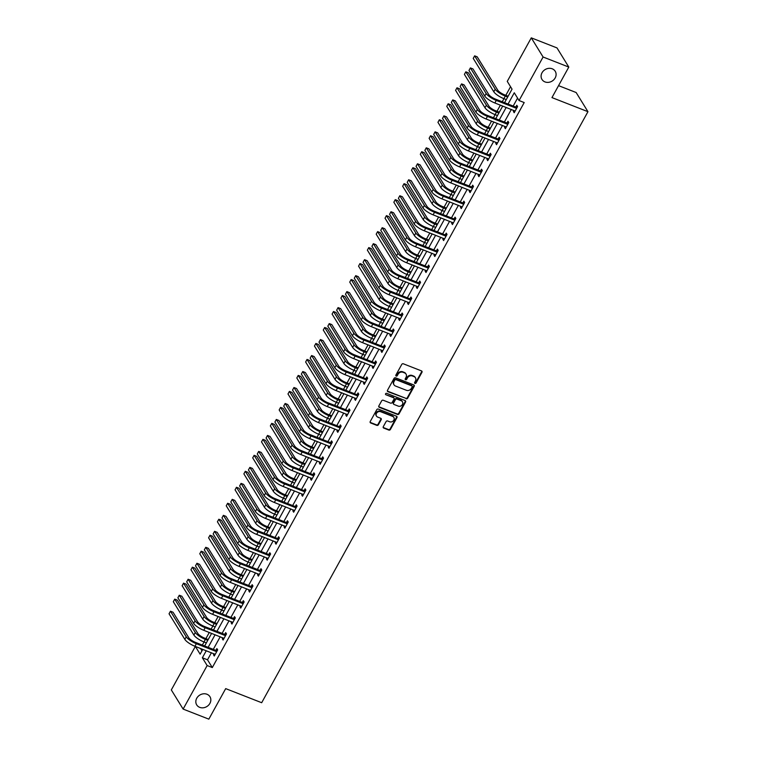 <?xml version="1.0" encoding="UTF-8"?>
<svg xmlns="http://www.w3.org/2000/svg" width="757" height="757" viewBox="0 0 757 757"><rect width="100%" height="100%" fill="white"/><g stroke="black" fill="none" stroke-linecap="round" stroke-linejoin="round"><path stroke-width="1.14" d="M414.968 383.411A0.833 0.719 148.3 0 0 416.066 382.985L421.961 372.302A1.192 1.031 148.3 0 0 421.507 370.902L403.339 363.795A1.192 1.031 148.3 0 0 401.768 364.401L395.873 375.084A0.833 0.719 148.3 0 0 397.283 375.633L398.05 374.251A3.823 3.312 148.3 0 1 403.055 372.302L404.569 372.898A3.823 3.312 148.3 0 1 406.045 374.109A3.823 3.312 148.3 0 1 406.026 377.374L405.26 378.755A0.833 0.719 148.3 0 0 405.582 379.74A0.833 0.719 148.3 0 0 406.679 379.314L407.436 377.932A3.823 3.312 148.3 0 1 412.442 375.974L413.956 376.57A3.823 3.312 148.3 0 1 415.432 377.781A3.823 3.312 148.3 0 1 415.413 381.055L414.647 382.436A0.833 0.719 148.3 0 0 414.968 383.411M414.552 382.853A0.833 0.719 148.3 0 0 415.744 382.465L421.64 371.791A1.192 1.031 148.3 0 0 421.763 371.053M395.779 375.5A0.833 0.719 148.3 0 0 396.971 375.122L397.728 373.74L398.05 374.251M405.165 379.172A0.833 0.719 148.3 0 0 406.358 378.793L407.115 377.412L407.436 377.932M206.945 694.245A7.788 6.737 148.3 0 0 198.05 696.468A7.788 6.737 148.3 0 0 196.706 704.89A7.788 6.737 148.3 0 0 199.716 707.36A7.788 6.737 148.3 0 0 208.61 705.136A7.788 6.737 148.3 0 0 209.954 696.714A7.788 6.737 148.3 0 0 206.945 694.245M552.213 68.792A7.788 6.737 148.3 0 0 543.318 71.016A7.788 6.737 148.3 0 0 541.974 79.438A7.788 6.737 148.3 0 0 544.974 81.907A7.788 6.737 148.3 0 0 553.878 79.693A7.788 6.737 148.3 0 0 555.222 71.272A7.788 6.737 148.3 0 0 552.213 68.792M383.288 426.674A1.192 1.031 148.3 0 0 383.742 428.074L388.843 430.071A1.192 1.031 148.3 0 0 390.404 429.465L396.952 417.599A1.192 1.031 148.3 0 0 396.498 416.199L378.33 409.083A1.192 1.031 148.3 0 0 376.768 409.698L370.22 421.564A1.192 1.031 148.3 0 0 370.675 422.964L376.825 425.368A1.192 1.031 148.3 0 0 378.396 424.762L381.197 419.681A1.192 1.031 148.3 0 0 380.743 418.28L377.686 417.088A3.189 2.763 148.3 0 1 380.657 411.713L392.618 416.388A3.189 2.763 148.3 0 1 389.647 421.772L387.66 420.987A1.192 1.031 148.3 0 0 386.089 421.602L383.288 426.674M504.569 102.678L512.044 89.146L507.256 81.387L531.282 37.85L557.001 47.918L568.8 67.07L551.957 97.596L587.952 111.686L261.676 702.714L225.69 688.624L208.837 719.15L183.128 709.082L171.319 689.93L195.334 646.431M568.8 67.07L543.091 57.002L519.065 100.539L514.277 92.77L508.051 104.05M211.421 652.723L207.513 659.801L212.301 667.56L524.204 102.555L519.065 100.539M212.301 667.56L207.153 665.554L183.128 709.082M406.102 398.807A1.192 1.031 148.3 0 0 407.663 398.191L414.221 386.325A1.192 1.031 148.3 0 0 413.767 384.925L395.589 377.819A1.192 1.031 148.3 0 0 394.028 378.424L387.48 390.29A1.192 1.031 148.3 0 0 387.934 391.691L405.78 398.286A1.192 1.031 148.3 0 0 407.351 397.68L413.899 385.815A1.192 1.031 148.3 0 0 414.022 385.076M405.591 401.967L399.034 413.833A1.192 1.031 148.3 0 1 397.472 414.439L379.304 407.323A1.192 1.031 148.3 0 1 378.85 405.922L381.651 400.85A1.192 1.031 148.3 0 1 383.212 400.235L390.584 403.121A1.192 1.031 148.3 0 0 392.145 402.516L394.009 399.147A1.192 1.031 148.3 0 0 393.555 397.747L385.881 394.738A0.833 0.719 148.3 0 1 386.657 393.337L405.127 400.567A1.192 1.031 148.3 0 1 405.591 401.967L405.269 401.447L398.721 413.313L399.034 413.833M587.952 111.686L576.143 92.524L558.552 85.645M517.57 98.126L513.189 106.056M511.335 109.424L504.37 122.038M502.516 125.407L495.551 138.02M493.687 141.389L486.732 153.993M484.868 157.361L477.913 169.975M476.049 173.344L469.085 185.957M467.23 189.326L460.265 201.93M458.411 205.298L451.446 217.912M449.582 221.281L442.627 233.894M440.763 237.263L433.799 249.876M431.944 253.245L424.98 265.849M423.125 269.218L416.161 281.831M414.306 285.2L407.342 297.813M405.478 301.182L398.523 313.786M396.659 317.155L389.694 329.768M387.839 333.137L380.875 345.75M379.02 349.119L372.056 361.732M370.192 365.101L363.237 377.705M361.373 381.074L354.418 393.687M352.554 397.056L345.589 409.669M343.735 413.038L336.77 425.642M334.916 429.011L327.951 441.624M326.087 444.993L319.132 457.607M317.268 460.975L310.304 473.589M308.449 476.948L301.485 489.561M299.63 492.93L292.666 505.544M290.811 508.912L283.847 521.526M281.983 524.894L275.028 537.498M273.163 540.867L266.199 553.481M264.344 556.849L257.38 569.463M255.525 572.831L248.561 585.435M246.697 588.804L239.742 601.418M237.878 604.786L230.913 617.4M229.059 620.768L222.094 633.382M220.24 636.751L213.275 649.355M513.946 110.446L513.397 111.43L514.202 112.727L517.589 106.586L516.794 105.289L515.877 106.955M505.127 126.428L504.578 127.413L505.383 128.709L508.77 122.558L507.975 121.271L507.058 122.927M496.299 142.411L495.759 143.395L496.554 144.691L499.951 138.54L499.156 137.244L498.238 138.91M487.48 158.383L486.94 159.367L487.735 160.664L491.132 154.523L490.328 153.226L489.41 154.892M478.661 174.365L478.121 175.35L478.916 176.646L482.304 170.495L481.509 169.208L480.591 170.864M469.842 190.348L469.293 191.332L470.097 192.628L473.485 186.477L472.69 185.181L471.772 186.847M461.022 206.32L460.474 207.314L461.268 208.601L464.666 202.46L463.871 201.163L462.953 202.829M452.194 222.303L451.655 223.287L452.449 224.583L455.846 218.442L455.042 217.145L454.124 218.801M443.375 238.285L442.836 239.269L443.63 240.565L447.027 234.415L446.223 233.118L445.305 234.784M434.556 254.267L434.007 255.251L434.811 256.538L438.199 250.397L437.404 249.1L436.486 250.766M425.737 270.24L425.188 271.224L425.992 272.52L429.38 266.379L428.585 265.082L427.667 266.748M416.918 286.222L416.369 287.206L417.164 288.502L420.561 282.352L419.766 281.065L418.848 282.721M408.089 302.204L407.55 303.188L408.345 304.484L411.742 298.334L410.937 297.037L410.02 298.703M399.27 318.177L398.731 319.17L399.526 320.457L402.913 314.316L402.118 313.02L401.201 314.685M390.451 334.159L389.902 335.143L390.707 336.439L394.094 330.298L393.299 329.002L392.381 330.658M381.632 350.141L381.083 351.125L381.878 352.421L385.275 346.271L384.48 344.974L383.562 346.64M372.804 366.123L372.264 367.107L373.059 368.394L376.456 362.253L375.661 360.957L374.743 362.622M363.985 382.096L363.445 383.08L364.24 384.376L367.637 378.235L366.833 376.939L365.915 378.604M355.165 398.078L354.626 399.062L355.421 400.358L358.809 394.208L358.014 392.921L357.096 394.577M346.346 414.06L345.798 415.044L346.602 416.341L349.989 410.19L349.195 408.894L348.277 410.559M337.527 430.033L336.979 431.017L337.773 432.313L341.17 426.172L340.376 424.876L339.458 426.541M328.699 446.015L328.16 446.999L328.954 448.295L332.351 442.145L331.547 440.858L330.629 442.514M319.88 461.997L319.34 462.981L320.135 464.278L323.532 458.127L322.728 456.831L321.81 458.496M311.061 477.979L310.512 478.963L311.316 480.25L314.704 474.109L313.909 472.813L312.991 474.478M302.242 493.952L301.693 494.936L302.497 496.232L305.885 490.091L305.09 488.795L304.172 490.46M293.413 509.934L292.874 510.918L293.669 512.215L297.066 506.064L296.271 504.777L295.353 506.433M284.594 525.916L284.055 526.9L284.85 528.197L288.247 522.046L287.442 520.75L286.525 522.415M275.775 541.889L275.236 542.873L276.031 544.169L279.418 538.028L278.623 536.732L277.705 538.397M266.956 557.871L266.407 558.855L267.212 560.152L270.599 554.001L269.804 552.714L268.886 554.37M258.137 573.853L257.588 574.837L258.383 576.134L261.78 569.983L260.985 568.687L260.067 570.352M249.308 589.826L248.769 590.82L249.564 592.106L252.961 585.965L252.157 584.669L251.239 586.334M240.489 605.808L239.95 606.792L240.745 608.089L244.142 601.947L243.338 600.651L242.42 602.307M231.67 621.79L231.122 622.774L231.926 624.071L235.313 617.92L234.519 616.624L233.601 618.289M222.851 637.773L222.303 638.757L223.107 640.043L226.494 633.902L225.7 632.606L224.782 634.271M214.032 653.745L213.483 654.729L214.278 656.026L217.675 649.885L216.88 648.588L215.963 650.254M510.549 86.733L505.818 95.316M503.954 98.684L502.251 101.779M500.386 105.147L496.999 111.298M495.135 114.667L493.432 117.751M491.567 121.12L488.17 127.271M486.316 130.639L484.612 133.734M482.748 137.102L479.351 143.253M477.497 146.621L475.784 149.716M473.929 153.084L470.532 159.235M468.668 162.604L466.965 165.688M465.11 169.057L461.713 175.208M459.849 178.576L458.146 181.671M456.282 185.039L452.885 191.19M451.03 194.558L449.327 197.653M447.463 201.021L444.066 207.172M442.211 210.541L440.498 213.635M438.644 216.994L435.247 223.154M433.392 226.523L431.679 229.608M429.825 232.976L426.428 239.127M424.563 242.495L422.86 245.59M421.006 248.958L417.609 255.109M415.744 258.478L414.041 261.572M412.177 264.941L408.78 271.091M406.925 274.46L405.222 277.545M403.358 280.913L399.961 287.064M398.106 290.433L396.394 293.527M394.539 296.895L391.142 303.046M389.278 306.415L387.575 309.509M385.72 312.878L382.323 319.028M380.459 322.397L378.755 325.482M376.891 328.85L373.504 335.01M371.64 338.379L369.936 341.464M368.072 344.832L364.675 350.983M362.821 354.352L361.108 357.446M359.253 360.815L355.856 366.965M354.002 370.334L352.289 373.428M350.434 376.797L347.037 382.947M345.173 386.316L343.47 389.401M341.615 392.769L338.218 398.92M336.354 402.289L334.651 405.383M332.787 408.752L329.39 414.902M327.535 418.271L325.832 421.365M323.968 424.734L320.571 430.884M318.716 434.253L317.003 437.338M315.149 440.706L311.752 446.867M309.897 450.226L308.184 453.32M306.33 456.689L302.932 462.839M301.068 466.208L299.365 469.302M297.501 472.671L294.113 478.821M292.249 482.19L290.546 485.284M288.682 488.653L285.285 494.804M283.43 498.172L281.727 501.257M279.863 504.626L276.466 510.776M274.611 514.145L272.899 517.239M271.044 520.608L267.647 526.758M265.783 530.127L264.079 533.221M262.225 536.59L258.828 542.741M256.964 546.109L255.26 549.194M253.396 552.563L249.999 558.713M248.145 562.082L246.441 565.176M244.577 568.545L241.18 574.695M239.326 578.064L237.613 581.158M235.758 584.527L232.361 590.678M230.507 594.046L228.794 597.141M226.939 600.5L223.542 606.66M221.678 610.028L219.975 613.113M218.12 616.482L214.723 622.633M212.859 626.001L211.156 629.095M209.292 632.464L205.895 638.615M204.04 641.983L202.337 645.078M200.52 648.465L201.977 650.821M531.282 37.85L543.091 57.002M195.382 646.45L200.132 654.162L202.791 649.355M204.655 645.986L211.61 633.372M213.474 630.004L220.438 617.39M222.293 614.022L229.257 601.408M231.112 598.039L238.077 585.435M239.941 582.067L246.896 569.453M248.76 566.085L255.715 553.471M257.579 550.102L264.543 537.498M266.398 534.13L273.362 521.516M275.217 518.148L282.181 505.534M284.045 502.165L291 489.552M292.864 486.183L299.829 473.579M301.683 470.211L308.648 457.597M310.502 454.228L317.467 441.615M319.322 438.246L326.286 425.642M328.15 422.274L335.105 409.66M336.969 406.291L343.933 393.678M345.788 390.309L352.753 377.696M354.607 374.337L361.572 361.723M363.436 358.354L370.391 345.741M372.255 342.372L379.21 329.759M381.074 326.39L388.038 313.786M389.893 310.417L396.857 297.804M398.712 294.435L405.676 281.822M407.54 278.453L414.495 265.849M416.359 262.48L423.324 249.867M425.179 246.498L432.143 233.885M433.998 230.516L440.962 217.902M442.826 214.534L449.781 201.93M451.645 198.561L458.6 185.948M460.464 182.579L467.429 169.965M469.283 166.597L476.248 153.993M478.102 150.624L485.067 138.011M486.931 134.642L493.886 122.028M495.75 118.66L502.714 106.046M206.273 650.717L202.365 657.786L207.153 665.554M506.196 107.409L499.232 120.022M497.368 123.391L490.413 136.005M488.549 139.373L481.584 151.987M479.73 155.355L472.765 167.959M470.911 171.328L463.946 183.942M462.082 187.31L455.127 199.924M453.263 203.292L446.299 215.896M444.444 219.265L437.48 231.879M435.625 235.247L428.661 247.861M426.806 251.229L419.842 263.843M417.978 267.212L411.023 279.816M409.159 283.184L402.194 295.798M400.339 299.166L393.375 311.78M391.52 315.149L384.556 327.753M382.692 331.121L375.737 343.735M373.873 347.103L366.918 359.717M365.054 363.086L358.089 375.699M356.235 379.068L349.27 391.672M347.416 395.04L340.451 407.654M338.587 411.023L331.632 423.636M329.768 427.005L322.804 439.609M320.949 442.977L313.985 455.591M312.13 458.96L305.166 471.573M303.311 474.942L296.347 487.555M294.482 490.914L287.528 503.528M285.663 506.897L278.699 519.51M276.844 522.879L269.88 535.492M268.025 538.861L261.061 551.465M259.197 554.834L252.242 567.447M250.378 570.816L243.413 583.429M241.559 586.798L234.594 599.402M232.74 602.771L225.775 615.384M223.921 618.753L216.956 631.366M215.092 634.735L208.137 647.349M207.513 659.801L202.365 657.786M513.397 111.43L514.646 111.922M504.578 127.413L505.827 127.895M495.759 143.395L496.999 143.877M486.94 159.367L488.18 159.859M478.121 175.35L479.361 175.842M469.293 191.332L470.542 191.814M460.474 207.314L461.723 207.797M451.655 223.287L452.894 223.779M442.836 239.269L444.075 239.751M434.007 255.251L435.256 255.734M425.188 271.224L426.437 271.716M416.369 287.206L417.609 287.698M407.55 303.188L408.789 303.671M398.731 319.17L399.97 319.653M389.902 335.143L391.151 335.635M381.083 351.125L382.332 351.608M372.264 367.107L373.504 367.59M363.445 383.08L364.685 383.572M354.626 399.062L355.866 399.554M345.798 415.044L347.047 415.527M336.979 431.017L338.228 431.509M328.16 446.999L329.399 447.491M319.34 462.981L320.58 463.464M310.512 478.963L311.761 479.446M301.693 494.936L302.942 495.428M292.874 510.918L294.113 511.401M284.055 526.9L285.294 527.383M275.236 542.873L276.475 543.365M266.407 558.855L267.656 559.347M257.588 574.837L258.837 575.32M248.769 590.82L250.009 591.302M239.95 606.792L241.19 607.284M231.122 622.774L232.371 623.257M222.303 638.757L223.552 639.239M213.483 654.729L214.723 655.221M415.262 377.535A3.823 3.312 148.3 0 0 415.12 377.26A3.823 3.312 148.3 0 0 413.644 376.049L413.956 376.57M407.115 377.412A3.823 3.312 148.3 0 1 412.13 375.463L413.644 376.049M405.875 373.854A3.823 3.312 148.3 0 0 405.724 373.589A3.823 3.312 148.3 0 0 404.247 372.378L404.569 372.898M397.728 373.74A3.823 3.312 148.3 0 1 402.733 371.782L404.247 372.378M387.357 391.028A1.192 1.031 148.3 0 0 387.612 391.17L405.78 398.286M412.196 386.884A0.833 0.719 148.3 0 0 411.874 385.9L395.93 379.654A0.833 0.719 148.3 0 0 394.832 380.09L394.028 381.547A3.823 3.312 148.3 0 0 394 384.811A3.823 3.312 148.3 0 0 395.476 386.023L406.386 390.29A3.823 3.312 148.3 0 0 411.392 388.341L412.196 386.884M411.969 385.947A0.833 0.719 148.3 0 0 411.553 385.389L411.874 385.9M393.858 384.547A3.823 3.312 148.3 0 1 393.687 384.301A3.823 3.312 148.3 0 1 393.706 381.026L394.511 379.569A0.833 0.719 148.3 0 1 395.608 379.143L411.553 385.389M378.727 406.66A1.192 1.031 148.3 0 0 378.983 406.812L397.151 413.918A1.192 1.031 148.3 0 0 398.721 413.313M393.81 397.889A1.192 1.031 148.3 0 0 393.233 397.226L385.881 394.738M398.229 406.112A3.189 2.763 148.3 0 0 401.201 400.737L396.99 399.09A1.192 1.031 148.3 0 0 395.419 399.696L393.564 403.065A1.192 1.031 148.3 0 0 394.019 404.465L398.229 406.112M402.26 401.503A3.189 2.763 148.3 0 0 400.879 400.216L401.201 400.737M393.441 403.803A1.192 1.031 148.3 0 1 393.243 402.544L395.107 399.176A1.192 1.031 148.3 0 1 396.668 398.57L400.879 400.216M405.269 401.447A1.192 1.031 148.3 0 0 405.392 400.708M393.678 417.154A3.189 2.763 148.3 0 0 392.306 415.877L392.618 416.388M376.314 415.801A3.189 2.763 148.3 0 1 380.336 411.193L392.306 415.877M370.097 422.292A1.192 1.031 148.3 0 0 370.353 422.444L376.513 424.857A1.192 1.031 148.3 0 0 378.074 424.242L380.875 419.17A1.192 1.031 148.3 0 0 380.998 418.432M383.165 427.412A1.192 1.031 148.3 0 0 383.421 427.563L388.521 429.56A1.192 1.031 148.3 0 0 390.092 428.945L396.64 417.079A1.192 1.031 148.3 0 0 396.763 416.35M508.136 96.224L504.512 94.805A6.084 1.656 -151.1 0 1 497.775 90.206L477.213 56.841L474.639 55.838L495.21 89.203A9.122 2.489 28.9 0 0 505.316 96.101L507.692 97.028M474.639 55.838L473.229 58.393L493.791 91.758A9.122 2.489 28.9 0 0 503.897 98.665L506.272 99.593M516.671 108.242L515.479 106.955L495.475 99.12A6.084 1.656 -151.1 0 1 488.738 94.521L472.955 68.925L470.381 67.912L486.164 93.518A9.122 2.489 28.9 0 0 496.27 100.416L516.283 108.251M470.381 67.912L468.971 70.477L484.754 96.073A9.122 2.489 28.9 0 0 494.86 102.98L515.12 111.061M515.479 106.955L517.4 106.936M499.317 112.206L495.693 110.787A6.084 1.656 -151.1 0 1 488.956 106.188L468.394 72.823L465.82 71.811L486.382 105.176A9.122 2.489 28.9 0 0 496.497 112.083L498.872 113.011M465.82 71.811L464.401 74.375L484.972 107.74A9.122 2.489 28.9 0 0 495.078 114.638L497.453 115.575M490.489 128.179L486.874 126.769A6.084 1.656 -151.1 0 1 480.137 122.161L459.565 88.806L457.001 87.793L477.563 121.158A9.122 2.489 28.9 0 0 487.669 128.056L490.044 128.993M457.001 87.793L455.582 90.357L476.153 123.722A9.122 2.489 28.9 0 0 486.259 130.62L488.634 131.548M507.852 124.224L506.66 122.937L486.647 115.102A6.084 1.656 -151.1 0 1 479.91 110.503L464.136 84.898L461.562 83.895L477.345 109.491A9.122 2.489 28.9 0 0 487.451 116.398L507.455 124.224M461.562 83.895L460.152 86.459L475.926 112.055A9.122 2.489 28.9 0 0 486.032 118.953L506.301 127.044M506.66 122.937L508.572 122.918M499.033 140.206L497.841 138.91L477.828 131.084A6.084 1.656 -151.1 0 1 471.091 126.476L455.307 100.88L452.743 99.877L468.517 125.473A9.122 2.489 28.9 0 0 478.632 132.371L498.636 140.206M452.743 99.877L451.323 102.432L467.107 128.037A9.122 2.489 28.9 0 0 477.213 134.935L497.472 143.026M497.841 138.91L499.752 138.9M481.67 144.161L478.055 142.742A6.084 1.656 -151.1 0 1 471.318 138.143L450.746 104.778L448.172 103.775L468.744 137.14A9.122 2.489 28.9 0 0 478.85 144.038L481.225 144.965M448.172 103.775L446.762 106.34L467.334 139.695A9.122 2.489 28.9 0 0 477.44 146.603L479.815 147.53M472.851 160.143L469.236 158.724A6.084 1.656 -151.1 0 1 462.499 154.125L441.927 120.76L439.353 119.757L459.925 153.113A9.122 2.489 28.9 0 0 470.031 160.02L472.406 160.948M439.353 119.757L437.943 122.312L458.505 155.677A9.122 2.489 28.9 0 0 468.621 162.575L470.986 163.512M464.032 176.116L460.407 174.706A6.084 1.656 -151.1 0 1 453.67 170.098L433.108 136.743L430.534 135.73L451.106 169.095A9.122 2.489 28.9 0 0 461.212 176.002L463.587 176.93M430.534 135.73L429.124 138.294L449.686 171.659A9.122 2.489 28.9 0 0 459.792 178.557L462.167 179.485M490.214 156.179L489.022 154.892L469.009 147.057A6.084 1.656 -151.1 0 1 462.272 142.458L446.488 116.862L443.924 115.849L459.698 141.455A9.122 2.489 28.9 0 0 469.804 148.353L489.817 156.188M443.924 115.849L442.504 118.414L458.288 144.01A9.122 2.489 28.9 0 0 468.394 150.917L488.653 159.008M489.022 154.892L490.933 154.873M481.386 172.161L480.193 170.874L460.19 163.039A6.084 1.656 -151.1 0 1 453.452 158.44L437.669 132.844L435.095 131.832L450.879 157.428A9.122 2.489 28.9 0 0 460.985 164.335L480.998 172.17M435.095 131.832L433.685 134.396L449.469 159.992A9.122 2.489 28.9 0 0 459.575 166.89L479.834 174.981M480.193 170.874L482.114 170.855M472.567 188.143L471.374 186.847L451.371 179.021A6.084 1.656 -151.1 0 1 444.633 174.413L428.85 148.817L426.276 147.814L442.06 173.41A9.122 2.489 28.9 0 0 452.166 180.308L472.179 188.143M426.276 147.814L424.866 150.378L440.64 175.974A9.122 2.489 28.9 0 0 450.756 182.872L471.015 190.963M471.374 186.847L473.295 186.837M455.212 192.098L451.588 190.679A6.084 1.656 -151.1 0 1 444.851 186.08L424.289 152.715L421.715 151.712L442.277 185.077A9.122 2.489 28.9 0 0 452.383 191.975L454.758 192.903M421.715 151.712L420.296 154.277L440.867 187.632A9.122 2.489 28.9 0 0 450.973 194.54L453.348 195.467M463.748 204.125L462.555 202.829L442.542 194.994A6.084 1.656 -151.1 0 1 435.805 190.395L420.031 164.799L417.457 163.796L433.241 189.392A9.122 2.489 28.9 0 0 443.347 196.29L463.35 204.125M417.457 163.796L416.047 166.351L431.821 191.947A9.122 2.489 28.9 0 0 441.927 198.854L462.186 206.945M462.555 202.829L464.467 202.81M446.384 208.08L442.769 206.661A6.084 1.656 -151.1 0 1 436.032 202.062L415.461 168.697L412.896 167.694L433.458 201.059A9.122 2.489 28.9 0 0 443.564 207.957L445.939 208.885M412.896 167.694L411.477 170.249L432.048 203.614A9.122 2.489 28.9 0 0 442.154 210.522L444.529 211.449M454.929 220.098L453.736 218.811L433.723 210.976A6.084 1.656 -151.1 0 1 426.986 206.377L411.202 180.781L408.638 179.769L424.412 205.374A9.122 2.489 28.9 0 0 434.518 212.272L454.531 220.107M408.638 179.769L407.219 182.333L423.002 207.929A9.122 2.489 28.9 0 0 433.108 214.837L453.367 222.918M453.736 218.811L455.648 218.792M437.565 224.063L433.95 222.643A6.084 1.656 -151.1 0 1 427.213 218.044L406.641 184.68L404.068 183.667L424.639 217.032A9.122 2.489 28.9 0 0 434.745 223.94L437.12 224.867M404.068 183.667L402.658 186.231L423.229 219.596A9.122 2.489 28.9 0 0 433.335 226.494L435.71 227.422M446.11 236.08L444.917 234.793L424.904 226.958A6.084 1.656 -151.1 0 1 418.167 222.359L402.383 196.754L399.81 195.751L415.593 221.347A9.122 2.489 28.9 0 0 425.699 228.254L445.712 236.08M399.81 195.751L398.4 198.315L414.183 223.911A9.122 2.489 28.9 0 0 424.289 230.809L444.548 238.9M444.917 234.793L446.829 234.774M428.746 240.035L425.131 238.625A6.084 1.656 -151.1 0 1 418.384 234.017L397.822 200.652L395.249 199.649L415.82 233.014A9.122 2.489 28.9 0 0 425.926 239.912L428.301 240.849M395.249 199.649L393.839 202.214L414.401 235.578A9.122 2.489 28.9 0 0 424.507 242.477L426.882 243.404M437.281 252.062L436.089 250.766L416.085 242.94A6.084 1.656 -151.1 0 1 409.348 238.332L393.564 212.736L390.99 211.733L406.774 237.329A9.122 2.489 28.9 0 0 416.88 244.227L436.893 252.062M390.99 211.733L389.581 214.288L405.364 239.893A9.122 2.489 28.9 0 0 415.47 246.791L435.729 254.882M436.089 250.766L438.01 250.747M419.927 256.017L416.303 254.598A6.084 1.656 -151.1 0 1 409.565 249.999L389.003 216.634L386.43 215.631L407.001 248.996A9.122 2.489 28.9 0 0 417.107 255.894L419.482 256.822M386.43 215.631L385.02 218.186L405.582 251.551A9.122 2.489 28.9 0 0 415.688 258.459L418.063 259.386M428.462 268.035L427.27 266.748L407.266 258.913A6.084 1.656 -151.1 0 1 400.519 254.314L384.745 228.718L382.171 227.706L397.955 253.311A9.122 2.489 28.9 0 0 408.061 260.209L428.065 268.044M382.171 227.706L380.762 230.27L396.536 255.866A9.122 2.489 28.9 0 0 406.641 262.774L426.91 270.855M427.27 266.748L429.181 266.729M411.098 272L407.484 270.58A6.084 1.656 -151.1 0 1 400.746 265.981L380.175 232.617L377.611 231.614L398.173 264.969A9.122 2.489 28.9 0 0 408.278 271.877L410.654 272.804M377.611 231.614L376.191 234.168L396.763 267.533A9.122 2.489 28.9 0 0 406.869 274.431L409.244 275.368M419.643 284.017L418.451 282.73L398.437 274.895A6.084 1.656 -151.1 0 1 391.7 270.296L375.926 244.691L373.352 243.688L389.136 269.284A9.122 2.489 28.9 0 0 399.242 276.191L419.246 284.017M373.352 243.688L371.933 246.252L387.716 271.848A9.122 2.489 28.9 0 0 397.822 278.746L418.082 286.837M418.451 282.73L420.362 282.711M402.279 287.972L398.665 286.562A6.084 1.656 -151.1 0 1 391.927 281.954L371.356 248.599L368.782 247.586L389.353 280.951A9.122 2.489 28.9 0 0 399.459 287.849L401.835 288.786M368.782 247.586L367.372 250.151L387.944 283.515A9.122 2.489 28.9 0 0 398.05 290.414L400.425 291.341M410.824 299.999L409.632 298.703L389.618 290.877A6.084 1.656 -151.1 0 1 382.881 286.269L367.098 260.673L364.533 259.67L380.307 285.266A9.122 2.489 28.9 0 0 390.413 292.164L410.426 299.999M364.533 259.67L363.114 262.225L378.897 287.83A9.122 2.489 28.9 0 0 389.003 294.728L409.263 302.819M409.632 298.703L411.543 298.693M393.46 303.954L389.846 302.535A6.084 1.656 -151.1 0 1 383.108 297.936L362.537 264.572L359.963 263.568L380.534 296.933A9.122 2.489 28.9 0 0 390.64 303.831L393.015 304.759M359.963 263.568L358.553 266.133L379.115 299.488A9.122 2.489 28.9 0 0 389.23 306.396L391.606 307.323M401.995 315.981L400.803 314.685L380.799 306.85A6.084 1.656 -151.1 0 1 374.062 302.251L358.279 276.655L355.705 275.652L371.488 301.248A9.122 2.489 28.9 0 0 381.594 308.146L401.607 315.981M355.705 275.652L354.295 278.207L370.078 303.803A9.122 2.489 28.9 0 0 380.184 310.711L400.444 318.801M400.803 314.685L402.724 314.666M384.641 319.937L381.017 318.517A6.084 1.656 -151.1 0 1 374.28 313.918L353.718 280.554L351.144 279.551L371.715 312.915A9.122 2.489 28.9 0 0 381.821 319.814L384.196 320.741M351.144 279.551L349.734 282.106L370.296 315.47A9.122 2.489 28.9 0 0 380.402 322.378L382.777 323.305M393.176 331.954L391.984 330.667L371.98 322.832A6.084 1.656 -151.1 0 1 365.243 318.233L349.46 292.637L346.886 291.625L362.669 317.23A9.122 2.489 28.9 0 0 372.775 324.128L392.788 331.963M346.886 291.625L345.476 294.189L361.25 319.785A9.122 2.489 28.9 0 0 371.365 326.683L391.624 334.774M391.984 330.667L393.905 330.648M375.822 335.919L372.198 334.499A6.084 1.656 -151.1 0 1 365.461 329.901L344.899 296.536L342.325 295.523L362.887 328.888A9.122 2.489 28.9 0 0 373.002 335.796L375.368 336.723M342.325 295.523L340.905 298.088L361.477 331.452A9.122 2.489 28.9 0 0 371.583 338.351L373.958 339.278M384.357 347.936L383.165 346.649L363.152 338.814A6.084 1.656 -151.1 0 1 356.415 334.216L340.641 308.61L338.067 307.607L353.85 333.203A9.122 2.489 28.9 0 0 363.956 340.111L383.96 347.936M338.067 307.607L336.657 310.171L352.431 335.767A9.122 2.489 28.9 0 0 362.537 342.666L382.796 350.756M383.165 346.649L385.076 346.63M366.994 351.891L363.379 350.482A6.084 1.656 -151.1 0 1 356.642 345.873L336.07 312.509L333.506 311.505L354.068 344.87A9.122 2.489 28.9 0 0 364.174 351.768L366.549 352.705M333.506 311.505L332.086 314.07L352.658 347.435A9.122 2.489 28.9 0 0 362.764 354.333L365.139 355.26M375.538 363.918L374.346 362.622L354.333 354.796A6.084 1.656 -151.1 0 1 347.595 350.188L331.812 324.592L329.248 323.589L345.022 349.185A9.122 2.489 28.9 0 0 355.137 356.083L375.141 363.918M329.248 323.589L327.828 326.144L343.612 351.75A9.122 2.489 28.9 0 0 353.718 358.648L373.977 366.738M374.346 362.622L376.257 362.603M358.175 367.874L354.56 366.454A6.084 1.656 -151.1 0 1 347.823 361.855L327.251 328.491L324.677 327.488L345.249 360.852A9.122 2.489 28.9 0 0 355.355 367.751L357.73 368.678M324.677 327.488L323.267 330.043L343.839 363.407A9.122 2.489 28.9 0 0 353.945 370.315L356.32 371.242M366.719 379.891L365.527 378.604L345.514 370.769A6.084 1.656 -151.1 0 1 338.776 366.17L322.993 340.574L320.429 339.562L336.203 365.167A9.122 2.489 28.9 0 0 346.309 372.065L366.322 379.9M320.429 339.562L319.009 342.126L334.793 367.722A9.122 2.489 28.9 0 0 344.899 374.63L365.158 382.711M365.527 378.604L367.438 378.585M349.356 383.856L345.741 382.436A6.084 1.656 -151.1 0 1 339.004 377.838L318.432 344.473L315.858 343.46L336.43 376.825A9.122 2.489 28.9 0 0 346.536 383.733L348.911 384.66M315.858 343.46L314.448 346.025L335.01 379.389A9.122 2.489 28.9 0 0 345.116 386.288L347.491 387.224M357.891 395.873L356.698 394.586L336.695 386.751A6.084 1.656 -151.1 0 1 329.957 382.153L314.174 356.547L311.6 355.544L327.384 381.14A9.122 2.489 28.9 0 0 337.49 388.048L357.503 395.873M311.6 355.544L310.19 358.108L325.974 383.704A9.122 2.489 28.9 0 0 336.08 390.603L356.339 398.693M356.698 394.586L358.619 394.567M340.536 399.828L336.912 398.419A6.084 1.656 -151.1 0 1 330.175 393.81L309.613 360.455L307.039 359.443L327.611 392.807A9.122 2.489 28.9 0 0 337.717 399.705L340.092 400.642M307.039 359.443L305.629 362.007L326.191 395.372A9.122 2.489 28.9 0 0 336.297 402.27L338.672 403.197M349.072 411.855L347.879 410.559L327.876 402.733A6.084 1.656 -151.1 0 1 321.138 398.125L305.355 372.529L302.781 371.526L318.565 397.122A9.122 2.489 28.9 0 0 328.67 404.02L348.674 411.855M302.781 371.526L301.371 374.081L317.145 399.687A9.122 2.489 28.9 0 0 327.251 406.585L347.52 414.675M347.879 410.559L349.791 410.549M331.717 415.811L328.093 414.391A6.084 1.656 -151.1 0 1 321.356 409.792L300.784 376.428L298.22 375.425L318.782 408.789A9.122 2.489 28.9 0 0 328.888 415.688L331.263 416.615M298.22 375.425L296.801 377.989L317.372 411.344A9.122 2.489 28.9 0 0 327.478 418.252L329.853 419.179M340.253 427.828L339.06 426.541L319.047 418.706A6.084 1.656 -151.1 0 1 312.31 414.107L296.536 388.511L293.962 387.508L309.745 413.104A9.122 2.489 28.9 0 0 319.851 420.003L339.855 427.837M293.962 387.508L292.543 390.063L308.326 415.659A9.122 2.489 28.9 0 0 318.432 422.567L338.691 430.657M339.06 426.541L340.972 426.522M322.889 431.793L319.274 430.373A6.084 1.656 -151.1 0 1 312.537 425.775L291.965 392.41L289.401 391.407L309.963 424.762A9.122 2.489 28.9 0 0 320.069 431.67L322.444 432.597M289.401 391.407L287.982 393.962L308.553 427.327A9.122 2.489 28.9 0 0 318.659 434.225L321.034 435.161M331.434 443.81L330.241 442.523L310.228 434.688A6.084 1.656 -151.1 0 1 303.491 430.09L287.707 404.493L285.143 403.481L300.917 429.077A9.122 2.489 28.9 0 0 311.023 435.985L331.036 443.82M285.143 403.481L283.724 406.045L299.507 431.641A9.122 2.489 28.9 0 0 309.613 438.54L329.872 446.63M330.241 442.523L332.153 442.504M314.07 447.766L310.455 446.356A6.084 1.656 -151.1 0 1 303.718 441.757L283.146 408.392L280.573 407.38L301.144 440.744A9.122 2.489 28.9 0 0 311.25 447.652L313.625 448.579M280.573 407.38L279.163 409.944L299.734 443.309A9.122 2.489 28.9 0 0 309.84 450.207L312.215 451.134M322.614 459.792L321.422 458.496L301.409 450.67A6.084 1.656 -151.1 0 1 294.672 446.072L278.888 420.466L276.314 419.463L292.098 445.059A9.122 2.489 28.9 0 0 302.204 451.967L322.217 459.792M276.314 419.463L274.905 422.028L290.688 447.624A9.122 2.489 28.9 0 0 300.794 454.522L321.053 462.612M321.422 458.496L323.334 458.487M305.251 463.748L301.627 462.328A6.084 1.656 -151.1 0 1 294.889 457.73L274.327 424.365L271.754 423.362L292.325 456.726A9.122 2.489 28.9 0 0 302.431 463.625L304.806 464.552M271.754 423.362L270.344 425.926L290.906 459.291A9.122 2.489 28.9 0 0 301.012 466.189L303.387 467.116M313.786 475.775L312.594 474.478L292.59 466.643A6.084 1.656 -151.1 0 1 285.853 462.044L270.069 436.448L267.495 435.445L283.279 461.041A9.122 2.489 28.9 0 0 293.385 467.94L313.398 475.775M267.495 435.445L266.086 438L281.869 463.606A9.122 2.489 28.9 0 0 291.975 470.504L312.234 478.594M312.594 474.478L314.515 474.459M296.432 479.73L292.808 478.31A6.084 1.656 -151.1 0 1 286.07 473.712L265.508 440.347L262.934 439.344L283.497 472.709A9.122 2.489 28.9 0 0 293.612 479.607L295.987 480.534M262.934 439.344L261.515 441.899L282.087 475.264A9.122 2.489 28.9 0 0 292.193 482.171L294.568 483.098M304.967 491.747L303.775 490.46L283.761 482.625A6.084 1.656 -151.1 0 1 277.024 478.027L261.25 452.431L258.676 451.418L274.46 477.024A9.122 2.489 28.9 0 0 284.566 483.922L304.569 491.757M258.676 451.418L257.266 453.982L273.04 479.578A9.122 2.489 28.9 0 0 283.146 486.486L303.415 494.567M303.775 490.46L305.686 490.441M287.603 495.712L283.989 494.293A6.084 1.656 -151.1 0 1 277.251 489.694L256.68 456.329L254.115 455.317L274.677 488.681A9.122 2.489 28.9 0 0 284.783 495.589L287.158 496.516M254.115 455.317L252.696 457.881L273.268 491.246A9.122 2.489 28.9 0 0 283.373 498.144L285.749 499.081M296.148 507.729L294.956 506.442L274.942 498.608A6.084 1.656 -151.1 0 1 268.205 494.009L252.422 468.403L249.857 467.4L265.631 492.996A9.122 2.489 28.9 0 0 275.747 499.904L295.75 507.729M249.857 467.4L248.438 469.965L264.221 495.561A9.122 2.489 28.9 0 0 274.327 502.459L294.587 510.549M294.956 506.442L296.867 506.424M278.784 511.685L275.17 510.275A6.084 1.656 -151.1 0 1 268.432 505.667L247.861 472.311L245.287 471.299L265.858 504.664A9.122 2.489 28.9 0 0 275.964 511.562L278.339 512.498M245.287 471.299L243.877 473.863L264.448 507.228A9.122 2.489 28.9 0 0 274.554 514.126L276.93 515.053M287.329 523.712L286.137 522.415L266.123 514.59A6.084 1.656 -151.1 0 1 259.386 509.981L243.603 484.385L241.038 483.382L256.812 508.978A9.122 2.489 28.9 0 0 266.918 515.877L286.931 523.712M241.038 483.382L239.619 485.937L255.402 511.543A9.122 2.489 28.9 0 0 265.508 518.441L285.767 526.531M286.137 522.415L288.048 522.406M269.965 527.667L266.35 526.247A6.084 1.656 -151.1 0 1 259.613 521.649L239.042 488.284L236.468 487.281L257.039 520.646A9.122 2.489 28.9 0 0 267.145 527.544L269.52 528.471M236.468 487.281L235.058 489.836L255.62 523.201A9.122 2.489 28.9 0 0 265.735 530.108L268.101 531.036M278.5 539.684L277.308 538.397L257.304 530.562A6.084 1.656 -151.1 0 1 250.567 525.964L234.784 500.368L232.21 499.355L247.993 524.961A9.122 2.489 28.9 0 0 258.099 531.859L278.112 539.694M232.21 499.355L230.8 501.919L246.583 527.515A9.122 2.489 28.9 0 0 256.689 534.423L276.948 542.514M277.308 538.397L279.229 538.378M261.146 543.649L257.522 542.23A6.084 1.656 -151.1 0 1 250.785 537.631L230.223 504.266L227.649 503.263L248.22 536.618A9.122 2.489 28.9 0 0 258.326 543.526L260.701 544.453M227.649 503.263L226.239 505.818L246.801 539.183A9.122 2.489 28.9 0 0 256.907 546.081L259.282 547.018M269.681 555.666L268.489 554.379L248.485 546.545A6.084 1.656 -151.1 0 1 241.748 541.946L225.965 516.35L223.391 515.337L239.174 540.933A9.122 2.489 28.9 0 0 249.28 547.841L269.293 555.676M223.391 515.337L221.981 517.902L237.755 543.498A9.122 2.489 28.9 0 0 247.87 550.396L268.129 558.486M268.489 554.379L270.41 554.361M252.327 559.622L248.703 558.212A6.084 1.656 -151.1 0 1 241.966 553.604L221.404 520.248L218.83 519.236L239.392 552.601A9.122 2.489 28.9 0 0 249.498 559.508L251.873 560.435M218.83 519.236L217.41 521.8L237.982 555.165A9.122 2.489 28.9 0 0 248.088 562.063L250.463 562.99M260.862 571.649L259.67 570.352L239.657 562.527A6.084 1.656 -151.1 0 1 232.919 557.918L217.145 532.322L214.572 531.319L230.355 556.915A9.122 2.489 28.9 0 0 240.461 563.814L260.465 571.649M214.572 531.319L213.162 533.884L228.936 559.48A9.122 2.489 28.9 0 0 239.042 566.378L259.301 574.468M259.67 570.352L261.581 570.343M243.499 575.604L239.884 574.184A6.084 1.656 -151.1 0 1 233.147 569.586L212.575 536.221L210.011 535.218L230.573 568.583A9.122 2.489 28.9 0 0 240.679 575.481L243.054 576.408M210.011 535.218L208.591 537.782L229.163 571.138A9.122 2.489 28.9 0 0 239.269 578.045L241.644 578.973M252.043 587.631L250.851 586.334L230.838 578.499A6.084 1.656 -151.1 0 1 224.1 573.901L208.317 548.305L205.753 547.302L221.527 572.898A9.122 2.489 28.9 0 0 231.633 579.796L251.646 587.631M205.753 547.302L204.333 549.856L220.117 575.452A9.122 2.489 28.9 0 0 230.223 582.36L250.482 590.451M250.851 586.334L252.762 586.315M234.679 591.586L231.065 590.167A6.084 1.656 -151.1 0 1 224.327 585.568L203.756 552.203L201.182 551.2L221.754 584.565A9.122 2.489 28.9 0 0 231.86 591.463L234.235 592.39M201.182 551.2L199.772 553.755L220.344 587.12A9.122 2.489 28.9 0 0 230.45 594.027L232.825 594.955M243.224 603.603L242.032 602.317L222.019 594.482A6.084 1.656 -151.1 0 1 215.281 589.883L199.498 564.287L196.924 563.274L212.708 588.88A9.122 2.489 28.9 0 0 222.813 595.778L242.827 603.613M196.924 563.274L195.514 565.839L211.298 591.435A9.122 2.489 28.9 0 0 221.404 598.342L241.663 606.423M242.032 602.317L243.943 602.298M225.86 607.568L222.246 606.149A6.084 1.656 -151.1 0 1 215.499 601.55L194.937 568.185L192.363 567.173L212.935 600.538A9.122 2.489 28.9 0 0 223.041 607.445L225.416 608.373M192.363 567.173L190.953 569.737L211.515 603.102A9.122 2.489 28.9 0 0 221.621 610L223.996 610.927M234.396 619.586L233.203 618.299L213.2 610.464A6.084 1.656 -151.1 0 1 206.462 605.865L190.679 580.259L188.105 579.256L203.888 604.852A9.122 2.489 28.9 0 0 213.994 611.76L234.008 619.586M188.105 579.256L186.695 581.821L202.479 607.417A9.122 2.489 28.9 0 0 212.585 614.315L232.844 622.405M233.203 618.299L235.124 618.28M217.041 623.541L213.417 622.131A6.084 1.656 -151.1 0 1 206.68 617.523L186.118 584.158L183.544 583.155L204.116 616.52A9.122 2.489 28.9 0 0 214.222 623.418L216.597 624.355M183.544 583.155L182.134 585.719L202.696 619.084A9.122 2.489 28.9 0 0 212.802 625.982L215.177 626.91M225.577 635.568L224.384 634.271L204.381 626.446A6.084 1.656 -151.1 0 1 197.634 621.838L181.86 596.242L179.286 595.239L195.069 620.835A9.122 2.489 28.9 0 0 205.175 627.733L225.179 635.568M179.286 595.239L177.876 597.793L193.65 623.399A9.122 2.489 28.9 0 0 203.756 630.297L224.025 638.388M224.384 634.271L226.296 634.252M208.213 639.523L204.598 638.104A6.084 1.656 -151.1 0 1 197.861 633.505L177.289 600.14L174.725 599.137L195.287 632.502A9.122 2.489 28.9 0 0 205.393 639.4L207.768 640.327M174.725 599.137L173.306 601.692L193.877 635.057A9.122 2.489 28.9 0 0 203.983 641.964L206.358 642.892M216.757 651.54L215.565 650.254L195.552 642.419A6.084 1.656 -151.1 0 1 188.815 637.82L173.041 612.224L170.467 611.211L186.25 636.817A9.122 2.489 28.9 0 0 196.356 643.715L216.36 651.55M170.467 611.211L169.048 613.776L184.831 639.372A9.122 2.489 28.9 0 0 194.937 646.279L215.196 654.36M215.565 650.254L217.477 650.235M415.744 382.465L416.066 382.985M396.971 375.122L397.283 375.633M406.358 378.793L406.679 379.314M412.13 375.463L412.442 375.974M402.733 371.782L403.055 372.302M421.64 371.791L421.961 372.302M387.612 391.17L387.934 391.691M413.899 385.815L414.221 386.325M407.351 397.68L407.663 398.191M395.608 379.143L395.93 379.654M394.511 379.569L394.832 380.09M393.706 381.026L394.028 381.547M397.151 413.918L397.472 414.439M378.983 406.812L379.304 407.323M393.233 397.226L393.555 397.747M396.668 398.57L396.99 399.09M395.107 399.176L395.419 399.696M393.243 402.544L393.564 403.065M380.336 411.193L380.657 411.713M380.875 419.17L381.197 419.681M378.074 424.242L378.396 424.762M376.513 424.857L376.825 425.368M370.353 422.444L370.675 422.964M396.64 417.079L396.952 417.599M390.092 428.945L390.404 429.465M388.521 429.56L388.843 430.071M383.421 427.563L383.742 428.074M505.316 96.101L503.897 98.665M495.21 89.203L493.791 91.758M496.27 100.416L494.86 102.98M486.164 93.518L484.754 96.073M496.497 112.083L495.078 114.638M486.382 105.176L484.972 107.74M487.669 128.056L486.259 130.62M477.563 121.158L476.153 123.722M487.451 116.398L486.032 118.953M477.345 109.491L475.926 112.055M478.632 132.371L477.213 134.935M468.517 125.473L467.107 128.037M478.85 144.038L477.44 146.603M468.744 137.14L467.334 139.695M470.031 160.02L468.621 162.575M459.925 153.113L458.505 155.677M461.212 176.002L459.792 178.557M451.106 169.095L449.686 171.659M469.804 148.353L468.394 150.917M459.698 141.455L458.288 144.01M460.985 164.335L459.575 166.89M450.879 157.428L449.469 159.992M452.166 180.308L450.756 182.872M442.06 173.41L440.64 175.974M452.383 191.975L450.973 194.54M442.277 185.077L440.867 187.632M443.347 196.29L441.927 198.854M433.241 189.392L431.821 191.947M443.564 207.957L442.154 210.522M433.458 201.059L432.048 203.614M434.518 212.272L433.108 214.837M424.412 205.374L423.002 207.929M434.745 223.94L433.335 226.494M424.639 217.032L423.229 219.596M425.699 228.254L424.289 230.809M415.593 221.347L414.183 223.911M425.926 239.912L424.507 242.477M415.82 233.014L414.401 235.578M416.88 244.227L415.47 246.791M406.774 237.329L405.364 239.893M417.107 255.894L415.688 258.459M407.001 248.996L405.582 251.551M408.061 260.209L406.641 262.774M397.955 253.311L396.536 255.866M408.278 271.877L406.869 274.431M398.173 264.969L396.763 267.533M399.242 276.191L397.822 278.746M389.136 269.284L387.716 271.848M399.459 287.849L398.05 290.414M389.353 280.951L387.944 283.515M390.413 292.164L389.003 294.728M380.307 285.266L378.897 287.83M390.64 303.831L389.23 306.396M380.534 296.933L379.115 299.488M381.594 308.146L380.184 310.711M371.488 301.248L370.078 303.803M381.821 319.814L380.402 322.378M371.715 312.915L370.296 315.47M372.775 324.128L371.365 326.683M362.669 317.23L361.25 319.785M373.002 335.796L371.583 338.351M362.887 328.888L361.477 331.452M363.956 340.111L362.537 342.666M353.85 333.203L352.431 335.767M364.174 351.768L362.764 354.333M354.068 344.87L352.658 347.435M355.137 356.083L353.718 358.648M345.022 349.185L343.612 351.75M355.355 367.751L353.945 370.315M345.249 360.852L343.839 363.407M346.309 372.065L344.899 374.63M336.203 365.167L334.793 367.722M346.536 383.733L345.116 386.288M336.43 376.825L335.01 379.389M337.49 388.048L336.08 390.603M327.384 381.14L325.974 383.704M337.717 399.705L336.297 402.27M327.611 392.807L326.191 395.372M328.67 404.02L327.251 406.585M318.565 397.122L317.145 399.687M328.888 415.688L327.478 418.252M318.782 408.789L317.372 411.344M319.851 420.003L318.432 422.567M309.745 413.104L308.326 415.659M320.069 431.67L318.659 434.225M309.963 424.762L308.553 427.327M311.023 435.985L309.613 438.54M300.917 429.077L299.507 431.641M311.25 447.652L309.84 450.207M301.144 440.744L299.734 443.309M302.204 451.967L300.794 454.522M292.098 445.059L290.688 447.624M302.431 463.625L301.012 466.189M292.325 456.726L290.906 459.291M293.385 467.94L291.975 470.504M283.279 461.041L281.869 463.606M293.612 479.607L292.193 482.171M283.497 472.709L282.087 475.264M284.566 483.922L283.146 486.486M274.46 477.024L273.04 479.578M284.783 495.589L283.373 498.144M274.677 488.681L273.268 491.246M275.747 499.904L274.327 502.459M265.631 492.996L264.221 495.561M275.964 511.562L274.554 514.126M265.858 504.664L264.448 507.228M266.918 515.877L265.508 518.441M256.812 508.978L255.402 511.543M267.145 527.544L265.735 530.108M257.039 520.646L255.62 523.201M258.099 531.859L256.689 534.423M247.993 524.961L246.583 527.515M258.326 543.526L256.907 546.081M248.22 536.618L246.801 539.183M249.28 547.841L247.87 550.396M239.174 540.933L237.755 543.498M249.498 559.508L248.088 562.063M239.392 552.601L237.982 555.165M240.461 563.814L239.042 566.378M230.355 556.915L228.936 559.48M240.679 575.481L239.269 578.045M230.573 568.583L229.163 571.138M231.633 579.796L230.223 582.36M221.527 572.898L220.117 575.452M231.86 591.463L230.45 594.027M221.754 584.565L220.344 587.12M222.813 595.778L221.404 598.342M212.708 588.88L211.298 591.435M223.041 607.445L221.621 610M212.935 600.538L211.515 603.102M213.994 611.76L212.585 614.315M203.888 604.852L202.479 607.417M214.222 623.418L212.802 625.982M204.116 616.52L202.696 619.084M205.175 627.733L203.756 630.297M195.069 620.835L193.65 623.399M205.393 639.4L203.983 641.964M195.287 632.502L193.877 635.057M196.356 643.715L194.937 646.279M186.25 636.817L184.831 639.372M415.12 377.26L415.432 377.781M405.724 373.589L406.045 374.109M411.884 385.654L412.196 386.165M393.687 384.301L394 384.811M393.697 397.605L394.019 398.125M402.118 401.229L402.431 401.749M393.233 403.566L393.555 404.087M393.536 416.889L393.858 417.4M376.134 415.555L376.456 416.076"/></g></svg>
